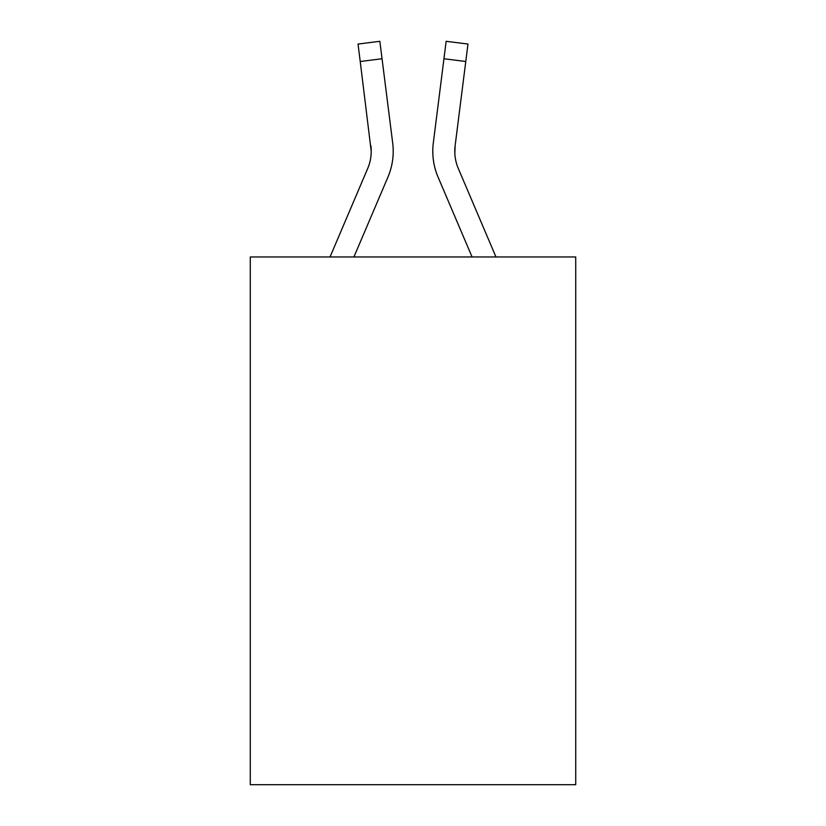 <?xml version="1.0" encoding="UTF-8"?>
<svg xmlns="http://www.w3.org/2000/svg" width="826" height="826" viewBox="0 0 826 826"><rect width="100%" height="100%" fill="white"/><g stroke="black" fill="none" stroke-linecap="round" stroke-linejoin="round"><path stroke-width="1.24" d="M575.722 256.969L575.722 784.7L250.278 784.7L250.278 256.969L575.722 256.969M353.92 256.969L387.941 177.084A65.966 65.966 0 0 0 392.691 142.97L382.046 58.749L360.229 61.506L358.03 44.057L379.846 41.3L382.046 58.749M392.36 140.337L392.691 142.97M472.08 256.969L438.059 177.084A65.966 65.966 0 0 1 433.309 142.97L446.154 41.3L467.97 44.057L465.771 61.506L443.954 58.749M495.972 256.969L458.296 168.473A43.974 43.974 0 0 1 455.126 145.727L454.827 153.388L455.126 145.727L454.827 153.388L455.126 145.727L454.827 153.388L455.126 145.727L454.827 153.388L455.126 145.727L454.827 153.388L455.126 145.727L454.827 153.388L455.126 145.727L454.827 153.388L455.126 145.727L454.827 153.388L455.126 145.727L454.827 153.388L455.126 145.727L454.827 153.388L455.126 145.727L454.827 153.388L455.126 145.727L454.827 153.388L455.126 145.727L454.827 153.388L455.126 145.727L454.827 153.388L455.126 145.727L454.827 153.388L455.126 145.727L454.827 153.388L455.126 145.727L454.827 153.388L455.126 145.727L454.827 153.388L455.126 145.727L454.827 153.388L455.126 145.727L454.827 153.388L455.126 145.727L454.827 153.388L455.126 145.727L465.771 61.506M330.028 256.969L367.704 168.473A43.974 43.974 0 0 0 371.225 151.323L360.229 61.506M367.704 168.473A43.974 43.974 0 0 0 371.225 151.323A43.974 43.974 0 0 1 367.704 168.473A43.974 43.974 0 0 0 371.225 151.323A43.974 43.974 0 0 1 367.704 168.473A43.974 43.974 0 0 0 371.225 151.323A43.974 43.974 0 0 1 367.704 168.473A43.974 43.974 0 0 0 371.225 151.323A43.974 43.974 0 0 1 367.704 168.473A43.974 43.974 0 0 0 371.225 151.323A43.974 43.974 0 0 1 367.704 168.473A43.974 43.974 0 0 0 371.225 151.323A43.974 43.974 0 0 1 367.704 168.473A43.974 43.974 0 0 0 371.225 151.323A43.974 43.974 0 0 1 367.704 168.473A43.974 43.974 0 0 0 371.225 151.323A43.974 43.974 0 0 1 367.704 168.473A43.974 43.974 0 0 0 371.225 151.323A43.974 43.974 0 0 1 367.704 168.473A43.974 43.974 0 0 0 371.225 151.323A43.974 43.974 0 0 1 367.704 168.473A43.974 43.974 0 0 0 371.225 151.323A43.974 43.974 0 0 1 367.704 168.473A43.974 43.974 0 0 0 371.225 151.323A43.974 43.974 0 0 1 367.704 168.473A43.974 43.974 0 0 0 371.225 151.323A43.974 43.974 0 0 1 367.704 168.473A43.974 43.974 0 0 0 371.225 151.323A43.974 43.974 0 0 1 367.704 168.473A43.974 43.974 0 0 0 370.874 145.727L371.225 151.323M458.296 168.473A43.974 43.974 0 0 1 454.775 151.323L455.126 145.727L454.775 151.323A43.974 43.974 0 0 0 458.296 168.473A43.974 43.974 0 0 1 454.775 151.323A43.974 43.974 0 0 0 458.296 168.473A43.974 43.974 0 0 1 454.775 151.323A43.974 43.974 0 0 0 458.296 168.473A43.974 43.974 0 0 1 454.775 151.323A43.974 43.974 0 0 0 458.296 168.473A43.974 43.974 0 0 1 454.775 151.323A43.974 43.974 0 0 0 458.296 168.473A43.974 43.974 0 0 1 454.775 151.323A43.974 43.974 0 0 0 458.296 168.473M432.865 154.462L432.793 151.21M433.309 142.97L433.64 140.337"/></g></svg>
